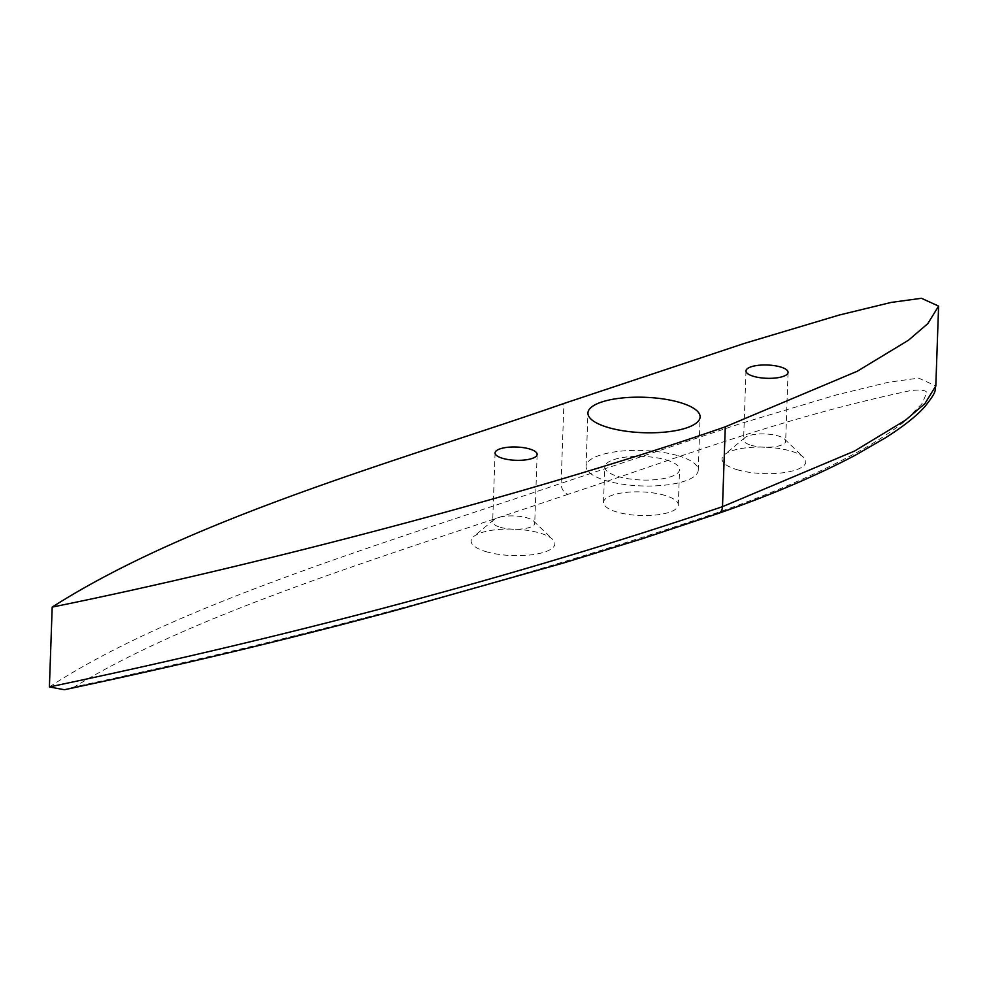 <?xml version="1.0" encoding="UTF-8"?>
<svg xmlns="http://www.w3.org/2000/svg" width="988" height="988" viewBox="0 0 988 988"><rect width="100%" height="100%" fill="white"/><g stroke="black" fill="none" stroke-linecap="round" stroke-linejoin="round"><path stroke-width="0.74" stroke-dasharray="4.94 3.71" d="M678.089 455.727A56.131 17.722 -178 0 1 698.257 470.177A56.131 17.722 -178 0 1 665.665 485.059A56.131 17.722 -178 0 1 606.224 480.699A56.131 17.722 -178 0 1 586.057 466.262A56.131 17.722 -178 0 1 618.649 451.38A56.131 17.722 -178 0 1 678.089 455.727M751.152 445.267A21.044 6.644 2 0 0 773.431 446.897A21.044 6.644 2 0 0 785.658 441.315A21.044 6.644 2 0 0 784.534 439.067A21.044 6.644 2 0 0 778.099 435.906A21.044 6.644 2 0 0 744.866 437.684A21.044 6.644 2 0 0 743.581 439.858A21.044 6.644 2 0 0 751.152 445.267M737.097 469.695A41.916 13.227 2 0 0 787.646 472.029A41.916 13.227 2 0 0 803.59 457.345A41.916 13.227 2 0 0 790.758 451.047A41.916 13.227 2 0 0 724.587 454.591A41.916 13.227 2 0 0 737.097 469.695M500.224 527.259A21.044 6.644 2 0 0 522.516 528.889A21.044 6.644 2 0 0 534.73 523.319A21.044 6.644 2 0 0 533.606 521.071A21.044 6.644 2 0 0 527.172 517.897A21.044 6.644 2 0 0 493.938 519.676A21.044 6.644 2 0 0 492.666 521.849A21.044 6.644 2 0 0 500.224 527.259M486.17 551.687A41.916 13.227 2 0 0 536.719 554.021A41.916 13.227 2 0 0 552.663 539.349A41.916 13.227 2 0 0 539.831 533.038A41.916 13.227 2 0 0 473.66 536.583A41.916 13.227 2 0 0 486.17 551.687M664.875 495.383A37.421 11.807 2 0 0 625.243 492.481A37.421 11.807 2 0 0 603.52 502.398A37.421 11.807 2 0 0 616.957 512.031A37.421 11.807 2 0 0 656.588 514.921A37.421 11.807 2 0 0 678.311 505.004A37.421 11.807 2 0 0 664.875 495.383M567.989 494.321C390.099 554.7 196.711 612.152 74.508 686.87C308.54 636.47 522.034 578.659 714.991 513.427C767.231 495.321 813.26 475.685 853.064 454.505C872.886 443.97 890.065 432.954 904.6 421.444L922.175 403.499L926.151 394.027C929.634 389.383 915.271 389.346 906.898 391.384C776.543 419.332 676.397 458.704 567.989 494.321A9.349 6.891 -109.3 0 1 561.11 483.33L563.901 403.487M666.11 459.889A37.421 11.807 -178 0 1 679.559 469.522A37.421 11.807 -178 0 1 657.823 479.439A37.421 11.807 -178 0 1 618.204 476.537A37.421 11.807 -178 0 1 604.755 466.916A37.421 11.807 -178 0 1 626.491 456.999A37.421 11.807 -178 0 1 666.11 459.889M74.508 686.87L64.405 689.723M49.4 686.944C171.06 607.175 374.094 546.574 561.11 483.33L741.309 423.333L836.391 394.904L888.397 382.27L918.642 378.108L935.809 385.925M718.276 513.427A9.349 6.891 70.7 0 1 714.991 513.427M698.257 470.177L700.109 416.948M788.066 372.39L785.658 441.315M784.534 439.067L803.59 457.345M537.139 454.381L534.73 523.319M533.606 521.071L552.663 539.349M678.311 505.004L679.559 469.522M495.062 452.912L492.666 521.849M493.938 519.676L473.66 536.583M745.989 370.92L743.581 439.858M744.866 437.684L724.587 454.591M603.52 502.398L604.755 466.916M586.057 466.262L587.922 413.033"/><path stroke-width="1.48" d="M679.954 402.511A56.131 17.722 -178 0 1 700.109 416.948A56.131 17.722 -178 0 1 667.518 431.83A56.131 17.722 -178 0 1 608.077 427.471A56.131 17.722 -178 0 1 587.922 413.033A56.131 17.722 -178 0 1 620.513 398.152A56.131 17.722 -178 0 1 679.954 402.511M753.56 376.342A21.044 6.644 2 0 0 775.839 377.972A21.044 6.644 2 0 0 788.066 372.39A21.044 6.644 2 0 0 780.508 366.968A21.044 6.644 2 0 0 758.216 365.338A21.044 6.644 2 0 0 745.989 370.92A21.044 6.644 2 0 0 753.56 376.342M502.633 458.333A21.044 6.644 2 0 0 524.912 459.963A21.044 6.644 2 0 0 537.139 454.381A21.044 6.644 2 0 0 529.58 448.972A21.044 6.644 2 0 0 507.289 447.342A21.044 6.644 2 0 0 495.062 452.912A21.044 6.644 2 0 0 502.633 458.333M563.901 403.487C408.13 457.95 193.265 517.008 52.191 607.101C269.761 563.037 555.725 486.084 725.278 426.828L857.288 371.241L908.54 340.181L927.818 323.619L938.6 306.095L921.434 298.277L891.238 302.414L839.318 315.024L744.223 343.454L563.901 403.487M938.6 306.095L935.809 385.938L924.929 403.573L905.564 420.159L854.472 451.084L722.5 506.671A9.349 6.891 70.7 0 1 718.387 513.389L642.496 538.645L563.592 562.962L399.103 609.423C291.065 638.631 179.507 665.406 64.405 689.723L49.4 686.944L52.191 607.101M725.278 426.828L722.5 506.671C520.725 575.004 296.363 635.086 49.4 686.944M935.809 385.938C934.389 390.532 938.18 390.099 924.756 406.723C916.629 415.985 903.514 426.347 885.409 437.82L855.472 455.135C815.606 476.117 769.911 495.531 718.387 513.389L718.387 513.389A9.349 6.891 70.7 0 1 718.276 513.427"/></g></svg>
